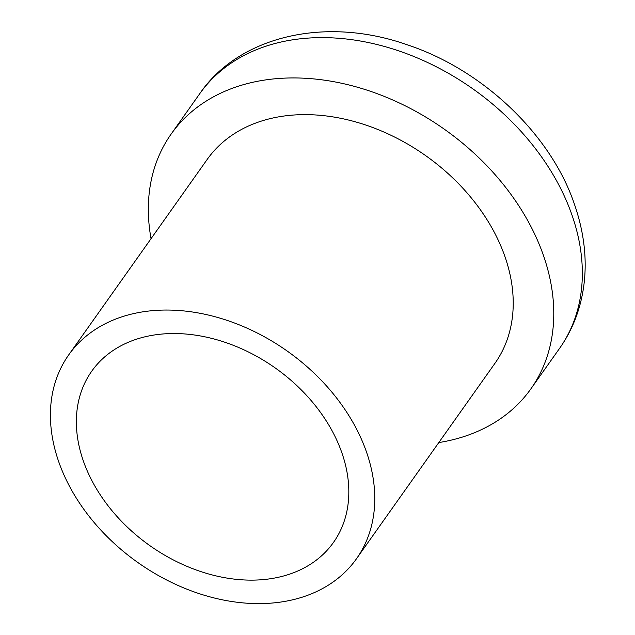 <?xml version="1.0" encoding="UTF-8"?>
<svg xmlns="http://www.w3.org/2000/svg" width="635" height="635" viewBox="0 0 635 635"><rect width="100%" height="100%" fill="white"/><g stroke="black" fill="none" stroke-linecap="round" stroke-linejoin="round"><path stroke-width="0.95" d="M168.243 333.645A148.122 108.728 35.3 0 1 341.4 451.469A148.122 108.728 35.3 0 1 256.937 580.017A148.122 108.728 35.3 0 1 83.78 462.185A148.122 108.728 35.3 0 1 168.243 333.645M438.809 442.571A220.416 161.798 -144.7 0 0 530.9 388.842A220.416 161.798 -144.7 0 0 542.727 253.436A220.416 161.798 -144.7 0 0 366.038 89.829A220.416 161.798 -144.7 0 0 171.204 133.985A220.416 161.798 -144.7 0 0 151.051 238.681M356.473 558.776L494.927 363.355A176.332 129.437 -144.7 0 0 504.388 255.032A176.332 129.437 -144.7 0 0 363.045 124.142A176.332 129.437 -144.7 0 0 207.169 159.464L68.715 354.886A176.332 129.437 -144.7 0 0 59.245 463.209A176.332 129.437 -144.7 0 0 200.596 594.098A176.332 129.437 -144.7 0 0 356.473 558.776A176.332 129.437 -144.7 0 0 365.935 450.445A176.332 129.437 -144.7 0 0 224.584 319.556A176.332 129.437 -144.7 0 0 68.715 354.886M199.771 93.662C238.085 37.243 323.715 15.296 407.432 44.855C482.536 69.731 549.91 133.66 573.81 202.446C584.39 232.275 587.581 260.993 583.39 288.615C579.898 310.936 571.929 330.906 559.467 348.528A220.416 161.798 -144.7 0 0 571.294 213.114A220.416 161.798 -144.7 0 0 394.605 49.506A220.416 161.798 -144.7 0 0 199.771 93.662L171.204 133.985M559.467 348.528L530.9 388.842"/></g></svg>
